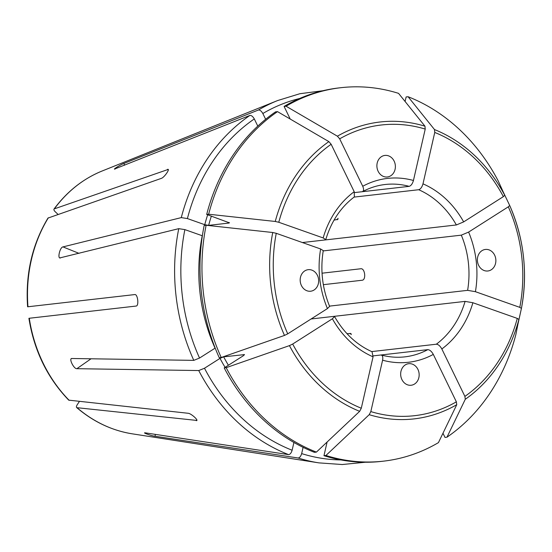 <?xml version="1.0" encoding="UTF-8"?>
<svg xmlns="http://www.w3.org/2000/svg" width="552" height="552" viewBox="0 0 552 552"><rect width="100%" height="100%" fill="white"/><g stroke="black" fill="none" stroke-linecap="round" stroke-linejoin="round"><path stroke-width="0.83" d="M91.045 358.793A897.787 180.538 -25.9 0 0 76.9 368.688L198.741 370.551L204.488 368.239L220.013 358.365L223.657 356.833L244.474 354.612M76.9 368.688C73.816 369.129 68.441 358.082 71.946 358.496L193.786 360.366L199.534 358.055L215.059 348.174A161.922 137.765 -96.5 0 1 202.225 235.738L184.872 229.611L178.751 228.659L59.878 257.908M71.387 358.662L71.946 358.496M60.465 257.936C57.146 259.136 59.878 247.172 62.997 246.896L181.284 217.612L187.404 218.571L204.751 224.698L208.649 225.368A159.031 135.302 -96.5 0 1 211.368 216.101M114.554 169.043L249.883 115.437C251.395 115.292 252.864 116.451 254.306 118.928L257.791 126.104M115.375 168.877C111.428 170.409 120.66 164.524 123.91 163.454L258.412 110.014C259.923 109.862 261.4 111.028 262.835 113.505L265.643 119.28M58.05 214.397L55.297 211.816C53.834 210.333 53.509 209.346 54.331 208.87L168.174 169.443M168.277 170.002A897.787 333.587 33.9 0 0 167.518 169.395C170.575 168.236 164.586 177.151 161.529 178.31L47.969 218.081C32.14 244.522 25.364 274.082 27.6 306.774M27.628 306.802L134.909 294.554C137.772 294.23 139.083 305.718 136.22 306.043L28.939 318.297M68.758 400.145L188.356 413.296C191.599 413.738 199.438 421.072 196.202 420.631A897.787 333.587 -46.9 0 0 196.802 419.872M196.829 420.438L77.032 407.693C76.121 407.404 76.217 406.375 77.308 404.602L79.412 401.463M144.679 432.927L145.521 432.885C141.326 432.292 151.669 435.942 155.057 436.252L298.142 458.001C299.646 457.808 300.819 456.338 301.661 453.606L303.096 447.341M145.521 432.885L288.613 454.634A187.245 159.314 -96.5 0 1 198.741 370.551M346.96 333.649L351.058 333.622M322.044 273.192L360.932 268.748C364.982 268.286 366.293 279.774 362.243 280.237L323.355 284.68M338.003 219.261L334.001 220.165M456.366 224.961A86.74 73.802 83.5 0 0 418.699 189.722C420.589 189.122 422.018 187.162 422.984 183.844L434.755 132.439L434.5 129.561L408.094 96.731A187.942 159.901 -96.5 0 1 498.325 181.153L504.728 195.263L503.362 196.629L463.659 221.897L456.366 224.961L302.392 242.542M362.733 191.537L362.202 191.716C363.823 191.137 364.003 189.322 362.74 186.265L339.68 138.842A146.294 124.462 -96.5 0 1 425.226 129.078L413.448 180.476C412.482 183.795 411.054 185.755 409.163 186.355L354.584 192.586M418.699 189.722L354.08 197.098M502.962 191.378L509.682 205.454L508.316 206.821L468.613 232.082L461.32 235.152L323.21 250.918M518.059 323.61L521.433 308.375L519.791 307.36L475.417 291.691L467.62 290.345L329.51 306.118M518.901 319.422A149.419 127.126 -96.5 0 1 465.295 399.268L446.968 437.198A187.942 159.901 -96.5 0 0 515.844 334.615L518.901 319.422L517.265 318.4L472.885 302.731L465.088 301.392L311.114 318.973M465.295 399.268L464.894 396.398L441.841 348.974C440.158 345.966 438.322 344.379 436.335 344.213L371.717 351.589M456.759 404.692A149.419 127.126 -96.5 0 1 369.198 414.69L325.928 455.476A187.942 159.901 -96.5 0 0 383.564 461.148A187.942 159.901 -96.5 0 0 438.433 442.628L456.759 404.692L456.366 401.828L433.306 354.405C431.629 351.396 429.794 349.809 427.807 349.644L373.228 355.874M76.631 407.521L77.032 407.693A135.84 115.575 -96.5 0 0 132.225 433.824L318.973 462.88A187.245 159.314 -96.5 0 1 298.142 458.001M244.294 354.998A159.031 135.302 -96.5 0 1 244.032 354.508L243.411 355.688L224.209 367.915A187.942 159.901 -96.5 0 0 314.433 452.329L316.399 452.109A187.942 159.901 -96.5 0 1 226.168 367.687L224.209 367.915M333.643 316.399L334.519 316.6L332.387 318.773L292.684 344.041L289.434 345.621L226.168 367.687M316.399 452.109L359.662 411.33L361.291 408.225L373.062 356.827L372.048 351.762M293.912 442.462L292.132 450.239C291.283 452.971 290.11 454.441 288.613 454.634M495.565 263.373A10.84 9.225 -96.5 0 1 487.858 270.991A10.84 9.225 -96.5 0 1 477.459 261.268A10.84 9.225 -96.5 0 1 485.394 249.449A10.84 9.225 -96.5 0 1 495.565 263.373M221.214 357.496L219.254 357.724A187.942 159.901 -96.5 0 1 204.157 225.492L206.117 225.264L272.729 232.509L276.255 233.31L320.629 248.98A92.529 78.722 83.5 0 0 327.44 308.582L287.73 333.85L284.48 335.43L221.214 357.496A187.942 159.901 -96.5 0 1 206.117 225.264M318.359 283.604A10.84 9.225 -96.5 0 1 310.652 291.221A10.84 9.225 -96.5 0 1 300.253 281.499A10.84 9.225 -96.5 0 1 308.188 269.68A10.84 9.225 -96.5 0 1 318.359 283.604M329.572 306.436L327.44 308.582M323.196 250.594L320.629 248.98M446.968 437.198L445.009 437.425L442.973 433.244M229.425 222.842L206.683 214.445A187.942 159.901 -96.5 0 1 275.565 111.863L277.525 111.635L328.868 141.616L331.152 144.272L354.205 191.696A92.529 78.722 83.5 0 0 323.161 237.933L278.781 222.27L275.255 221.462L208.649 214.224A187.942 159.901 -96.5 0 1 277.525 111.635M229.17 222.504A159.031 135.302 -96.5 0 0 229.025 223.042L208.649 225.368M324.921 239.968L325.721 239.575L323.161 237.933M354.363 196.85L354.205 191.696M208.649 214.224L206.683 214.445M383.564 461.148L381.604 461.375A187.942 159.901 -96.5 0 1 323.969 455.697L327.101 442.014M418.851 377.63A10.84 9.225 -96.5 0 1 411.143 385.248A10.84 9.225 -96.5 0 1 400.745 375.519A10.84 9.225 -96.5 0 1 408.68 363.699A10.84 9.225 -96.5 0 1 418.851 377.63M369.198 414.69L370.827 411.592L382.598 360.194C383.136 356.923 382.55 355.191 380.846 355.005L381.397 355.053M325.928 455.476L323.969 455.697M53.986 209.125L54.331 208.87A135.84 115.575 -96.5 0 1 102.21 170.968L277.608 100.561L299.86 93.723L322.851 90.742M290.228 119.059L284.094 106.432A187.942 159.901 -96.5 0 1 338.962 87.913L340.929 87.692A187.942 159.901 -96.5 0 1 398.558 93.364L424.964 126.194L425.226 129.078M339.68 138.842L337.396 136.192L286.053 106.212A187.942 159.901 -96.5 0 1 340.929 87.692M395.073 169.354A10.84 9.225 -96.5 0 1 387.366 176.971A10.84 9.225 -96.5 0 1 376.968 167.242A10.84 9.225 -96.5 0 1 384.903 155.422A10.84 9.225 -96.5 0 1 395.073 169.354M286.053 106.212L284.094 106.432M405.092 101.485L406.134 96.952L408.094 96.731M360.932 268.748L357.454 269.148M193.786 360.366A187.245 159.314 -96.5 0 1 178.751 228.659M181.284 217.612A187.245 159.314 -96.5 0 1 249.883 115.437M258.412 110.014A187.245 159.314 -96.5 0 1 277.608 100.561M27.966 306.767A135.84 115.575 -96.5 0 1 48.348 217.785M69.186 400.352A135.84 115.575 -96.5 0 1 29.277 318.256M409.163 186.355A86.74 73.802 83.5 0 0 385.165 184.499C377.327 185.396 369.84 187.756 362.712 191.565M467.62 290.345A86.74 73.802 83.5 0 0 461.32 235.152M436.335 344.213A86.74 73.802 83.5 0 0 465.088 301.392M381.377 355.033C389.181 357.137 397.005 357.751 404.844 356.861A86.74 73.802 83.5 0 0 427.807 349.644M359.662 411.33A149.419 127.126 -96.5 0 1 289.434 345.621M228.397 365.245A159.031 135.302 -96.5 0 1 223.657 356.833M225.085 367.356A161.922 137.765 -96.5 0 1 220.013 358.365M292.132 450.239A182.953 155.657 -96.5 0 1 204.488 368.239M332.387 318.773A92.529 78.722 83.5 0 0 373.062 356.827M361.291 408.225A146.294 124.462 -96.5 0 1 292.684 344.041M509.682 205.454A149.419 127.126 -96.5 0 1 521.433 308.375C527.947 272.881 524.027 238.574 509.682 205.454M508.316 206.821A146.294 124.462 -96.5 0 1 519.791 307.36M475.417 291.691A92.529 78.722 83.5 0 0 468.613 232.082M284.48 335.43A149.419 127.126 -96.5 0 1 272.729 232.509M199.534 358.055A182.953 155.657 -96.5 0 1 184.872 229.611M287.73 333.85A146.294 124.462 -96.5 0 1 276.255 233.31M517.265 318.4A146.294 124.462 -96.5 0 1 464.894 396.398M441.841 348.974A92.529 78.722 83.5 0 0 472.885 302.731M275.255 221.462A149.419 127.126 -96.5 0 1 328.868 141.616M204.751 224.698A161.922 137.765 -96.5 0 1 207.669 214.797M187.404 218.571A182.953 155.657 -96.5 0 1 254.306 118.928M278.781 222.27A146.294 124.462 -96.5 0 1 331.152 144.272M340.963 459.933A182.953 155.657 -96.5 0 1 301.661 453.606M456.366 401.828A146.294 124.462 -96.5 0 1 370.827 411.592M382.598 360.194A92.529 78.722 83.5 0 0 433.306 354.405M337.396 136.192A149.419 127.126 -96.5 0 1 424.964 126.194M262.835 113.505A182.953 155.657 -96.5 0 1 299.695 98.477M413.448 180.476A92.529 78.722 83.5 0 0 362.74 186.265M434.5 129.561A149.419 127.126 -96.5 0 1 504.728 195.263M434.755 132.439A146.294 124.462 -96.5 0 1 503.362 196.629M463.659 221.897A92.529 78.722 83.5 0 0 422.984 183.844M155.057 436.252A897.787 435.852 109.4 0 1 155.319 434.376M124.586 165.22A897.787 435.852 57.5 0 1 123.91 163.454M350.092 333.291A897.787 333.587 33.9 0 1 351.334 334.56M79.005 253.347A897.787 180.538 12.9 0 1 62.997 246.896M337.141 219.806A897.787 333.587 -46.9 0 0 338.059 218.288M76.638 407.542C93.364 421.79 111.89 430.546 132.225 433.824M334.54 316.517C344.027 333.07 356.544 344.814 372.096 351.762M68.731 400.145C47.375 377.954 34.107 350.686 28.918 318.325M329.654 306.47C322.299 288.427 320.167 269.776 323.272 250.539M325.763 239.651C331.276 221.387 340.825 207.117 354.412 196.85M365.272 462.252L342.199 464.529L318.973 462.88M53.986 209.098C67.068 191.447 83.145 178.738 102.21 170.968"/></g></svg>
